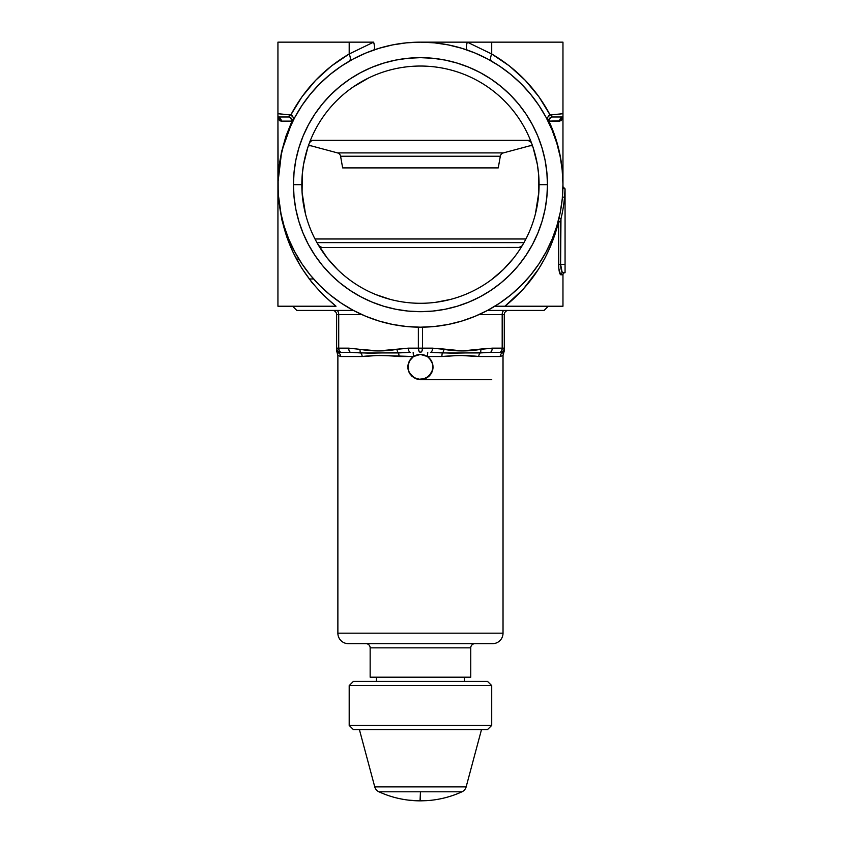 <?xml version="1.0" encoding="UTF-8"?>
<svg xmlns="http://www.w3.org/2000/svg" width="843" height="843" viewBox="0 0 843 843"><rect width="100%" height="100%" fill="white"/><g stroke="black" fill="none" stroke-linecap="round" stroke-linejoin="round"><path stroke-width="1.26" d="M522.291 245.503A4.194 4.194 0 0 1 518.698 247.547L521.627 246.346L523.956 242.615L316.947 242.615L523.956 242.615L521.828 246.135L518.698 247.547L322.216 247.547L319.075 246.135L316.947 242.615L327.284 258.106L337.516 269.475M314.997 238.99L525.906 238.99L314.997 238.99L316.947 242.615M559.014 270.15L560.795 274.786A2.097 2.065 90 0 1 562.861 272.689L565.063 272.689A2.097 2.097 0 0 0 562.966 274.786L560.426 274.586L558.772 268.327L558.582 221.846L555.052 234.27L550.532 246.314L545.052 257.916L538.656 268.97L523.292 289.138L504.894 306.23L562.966 306.23L562.966 274.786L560.795 274.786C559.562 274.175 558.825 270.677 558.582 264.312L558.772 268.337M562.102 272.068L560.606 264.312C560.869 269.454 561.617 272.247 562.861 272.689L565.063 272.689L565.063 264.312L560.606 264.312L565.063 264.312L565.063 197.241L564.515 197.241A144.617 144.617 0 0 1 560.974 218.811L558.941 218.316L558.582 221.846C549.868 256.525 531.975 284.649 504.894 306.23L562.966 306.23L562.966 274.786A2.097 2.097 0 0 1 565.063 272.689L565.063 188.864A2.097 2.097 0 0 1 562.955 186.767L562.966 184.67L562.966 186.767A2.097 2.097 -90 0 0 565.052 188.864L564.515 197.241A144.617 144.617 0 0 1 560.974 218.811L560.606 264.312L561.364 270.276L562.492 272.531M305.514 214.006L302.079 192.33L302.289 174.195L301.826 184.67A118.621 118.621 0 0 1 420.457 66.039A118.621 118.621 0 0 1 539.077 184.67A118.621 118.621 0 0 0 420.457 66.039A118.621 118.621 0 0 0 301.826 184.67L293.438 184.67A127.008 127.008 0 0 1 420.457 57.661A127.008 127.008 0 0 1 547.465 184.67L539.077 184.67L538.614 174.206L538.835 192.299L535.4 213.964M306.715 150.971L308.38 145.776L310.898 145.776L308.38 145.776L308.601 145.154L337.548 152.91A4.194 4.194 0 0 1 340.593 156.24L342.648 167.905L498.255 167.905L500.31 156.24A4.194 4.194 0 0 1 503.355 152.91L532.302 145.154L532.576 145.923M533.809 149.717L532.523 145.776L530.005 145.776L532.523 145.776M500.31 156.24L340.593 156.24A4.194 4.194 0 0 0 337.548 152.91L503.355 152.91A4.194 4.194 0 0 0 500.31 156.24L498.255 167.905L342.648 167.905L340.593 156.24L500.31 156.24M298.886 259.054L296.451 259.054L298.886 259.054M290.108 117.493L288.875 116.987L291.404 118.41L292.405 121.118L290.108 117.493M550.637 117.472L552.028 116.987L549.794 118.42L548.498 121.118L550.637 117.472M562.966 114.901L562.966 113.71L551.027 114.848L552.028 116.987L562.966 116.987L562.966 116.418L562.966 117.598L562.966 116.987A4.194 4.089 -90 0 0 559.594 121.118L548.909 121.118L555 136.292L559.415 152.077L562.081 168.273L562.966 184.67L562.966 117.598L561.069 120.791L548.909 121.118A4.194 3.783 90 0 1 552.028 116.987L562.966 116.987L562.966 113.71L550.131 115.027L538.94 96.797L525.284 80.338L509.435 65.965L491.711 53.984L491.711 42.15L467.296 42.15L491.711 53.984L491.711 42.15L562.966 42.15L562.966 113.71L562.966 42.15L467.296 42.15L491.711 53.984C516.98 68.789 536.454 89.137 550.131 115.027L551.037 114.848M560.047 273.996L560.426 274.586M562.966 116.987L559.594 121.118L562.966 117.598L562.966 186.767A2.097 2.097 0 0 1 562.955 186.746L562.955 186.767A2.097 2.097 0 0 0 565.052 188.864L565.063 188.864A2.097 2.097 90 0 1 562.955 186.767L565.063 188.864L565.063 197.241L562.429 197.062L564.515 197.241L564.979 191.298M277.948 182.868L278.822 168.273L281.499 152.077L285.903 136.292L291.994 121.118L281.32 121.118L279.834 120.791L278.158 118.947M336.02 306.23L277.937 306.23L336.009 306.23L323.175 294.955L311.678 282.163L301.668 268.042L293.28 252.784L286.631 236.588L281.825 219.686L278.179 193.5L277.937 117.598L277.937 306.23L277.937 184.67A142.52 142.52 0 0 1 420.457 42.15A142.52 142.52 0 0 1 562.966 184.67A142.52 142.52 0 0 1 420.457 327.189A142.52 142.52 0 0 1 277.937 184.67L278.622 198.642L280.677 212.468L284.07 226.04L288.78 239.212L294.765 251.846L301.952 263.848L310.287 275.081L319.676 285.44L330.034 294.839L341.278 303.164L353.27 310.361L365.915 316.336L379.076 321.046L392.648 324.45L406.484 326.504L420.457 327.189L434.419 326.504L448.255 324.45L461.827 321.046L474.988 316.336L487.633 310.361L499.636 303.164L510.869 294.839L521.227 285.44L530.616 275.081L538.951 263.848L546.138 251.846L552.123 239.212L556.833 226.04L560.237 212.468L562.281 198.642L562.966 183.574L562.281 170.697L560.237 156.861L556.833 143.299L552.123 130.128L546.138 117.483L538.951 105.491L530.616 94.258L521.227 83.889L510.869 74.5L499.636 66.165L487.633 58.978L474.988 53.004L461.827 48.283L448.255 44.89L434.419 42.835L420.446 42.15L467.296 42.15C466.053 46.565 466.053 49.21 467.296 50.064A8.388 2.613 109.2 0 1 467.296 42.15L420.457 42.15L406.484 42.835L392.648 44.89L379.076 48.283L365.915 53.004L353.27 58.978L341.278 66.165L330.034 74.5L319.676 83.889L310.287 94.258L301.952 105.491L294.765 117.483L288.78 130.128L284.07 143.299L280.677 156.861L278.622 170.697L277.969 181.508M562.966 186.219L562.966 185.175L562.966 186.219M562.966 185.755L562.966 184.859L562.966 185.755M562.397 197.462L562.386 197.568A142.52 142.52 0 0 1 558.941 218.316A142.52 142.52 0 0 0 562.386 197.568L562.407 197.346A142.52 142.52 0 0 0 562.418 197.241L562.429 197.136M301.741 263.532L302.152 264.144M288.264 237.937L288.78 239.212M294.544 251.435L294.934 252.183M280.793 156.271L280.54 157.525M320.013 83.562L319.381 84.195M556.938 143.626L556.717 142.92M560.363 157.525L560.11 156.271M551.027 114.848L552.028 116.987A4.194 4.183 -25.7 0 0 548.898 122.909L548.909 121.118C558.224 141.213 562.913 162.404 562.966 184.67L562.955 186.767M533.029 147.262L537.286 164.153L538.614 174.206M532.059 144.48L532.302 145.144L503.355 152.91L337.548 152.91L308.601 145.154L308.844 144.48M309.297 143.247L309.602 142.414M531.111 141.94L531.606 143.236M303.617 164.132L307.832 147.388M302.289 174.195L303.617 164.164M293.67 118.347L292.321 115.881L290.772 115.027C304.449 89.137 323.923 68.789 349.192 53.984A8.388 3.751 -120 0 1 349.202 61.233A8.388 3.751 60 0 0 349.192 53.984L373.607 42.15A8.388 2.613 -109.2 0 1 373.628 50.064C374.85 49.21 374.85 46.565 373.607 42.15L277.937 42.15L277.937 117.598L277.937 116.987L288.875 116.987L289.876 114.848L277.937 113.71L277.937 42.15L349.192 42.15L349.192 53.984L373.607 42.15L349.192 42.15L349.192 53.984L331.468 65.965L315.619 80.338L301.963 96.797L290.772 115.027L277.937 113.71L277.937 116.418M560.816 267.568L561.038 268.928M561.364 270.276L561.723 271.309M504.894 306.23L494.852 306.23L504.894 306.23M309.381 143.004L310.909 141.066L313.29 140.317L527.613 140.317L529.994 141.066L531.522 143.004M368.391 78.083L352.869 87.177M278.137 118.863L277.937 117.598L281.32 121.118A4.194 4.089 90 0 0 277.937 116.987L281.32 121.118L292.405 121.118A4.194 4.183 25.7 0 0 288.875 116.987A4.194 3.783 -90 0 1 291.994 121.118L291.994 122.93A4.194 4.183 25.7 0 0 292.405 121.118L281.688 151.192L277.948 182.847M420.731 42.15L420.193 42.15M277.937 115.67L277.937 113.71M277.937 116.987L288.875 116.987L289.876 114.848L290.772 115.027L293.427 117.398L293.343 120.212M562.966 116.418L562.966 115.67M538.835 192.299L539.077 184.67L547.465 184.67A127.008 127.008 0 0 1 420.457 311.678A127.008 127.008 0 0 1 293.438 184.67L294.059 172.214L295.882 159.885L298.917 147.799L303.111 136.06L308.443 124.796L314.85 114.111L322.268 104.1L330.646 94.859L339.877 86.492L349.887 79.063L360.583 72.656L371.847 67.324L383.586 63.13L395.673 60.095L408.001 58.272L420.457 57.661L432.902 58.272L445.23 60.095L457.317 63.13L469.056 67.324L480.32 72.656L491.016 79.063L501.027 86.492L510.257 94.859L518.635 104.1L526.053 114.111L532.46 124.796L537.792 136.06L541.996 147.799L545.021 159.885L546.854 172.214L547.465 184.67L546.854 197.114L545.021 209.443L541.996 221.54L537.792 233.269L532.46 244.544L526.053 255.229L518.635 265.239L510.257 274.481L501.027 282.848L491.016 290.277L480.32 296.683L469.056 302.005L457.317 306.209L445.23 309.233L432.902 311.067L420.457 311.678L408.001 311.067L395.673 309.233L383.586 306.209L371.847 302.005L360.583 296.683L349.887 290.277L339.877 282.848L330.646 274.481L322.268 265.239L314.85 255.229L308.443 244.544L303.111 233.269L298.917 221.54L295.882 209.443L294.059 197.114L293.438 184.67L301.826 184.67L302.079 192.33M547.56 120.212L547.486 117.398L550.131 115.027L548.582 115.881L547.233 118.347M407.064 42.782L405.683 42.919M491.701 61.233A8.388 3.751 120 0 1 491.711 53.984A8.388 3.751 -60 0 0 491.69 61.233M435.22 42.919L433.839 42.782M336.009 306.23C298.443 275.461 279.086 234.944 277.937 184.67L277.937 186.187M319.908 246.851L319.075 246.135L319.908 246.851M321.204 247.421L318.612 245.503A4.194 4.194 0 0 0 322.216 247.547L519.699 247.421M520.995 246.851L521.828 246.135L520.995 246.851M531.174 142.309L529.889 140.992M309.729 142.309L311.13 140.918L313.29 140.317L527.613 140.317L530.753 141.74M529.783 140.929L528.793 140.486M312.11 140.486L310.161 141.729M539.077 184.67A118.621 118.621 0 0 1 420.457 303.29A118.621 118.621 0 0 1 301.826 184.67A118.621 118.621 0 0 0 420.457 303.29A118.621 118.621 0 0 0 539.077 184.67M375.651 294.513L390.172 299.37M435.694 302.31L450.731 299.37M491.785 279.454L503.397 269.475L513.619 258.106M562.429 172.299L562.576 174.037L562.429 172.299M562.671 175.449L562.555 173.742L562.671 175.449M562.397 171.94L562.65 175.175M562.555 195.481L562.671 193.858L562.555 195.481M562.713 193.268L562.629 194.564L562.713 193.268M562.797 191.667L562.724 192.984L562.797 191.667M562.966 184.564L562.966 185.239L562.966 184.564A142.52 142.52 0 0 1 562.966 184.67M562.692 175.681L562.608 174.522L562.692 175.681M562.639 174.933L562.692 175.787L562.639 174.933M562.629 174.87L562.671 175.492M562.913 180.802L562.934 181.698L562.913 180.802M562.702 193.479L562.776 192.014L562.702 193.479M562.597 194.923L562.439 196.988L562.597 194.923M562.481 172.899L562.597 174.301M277.958 187.167L278.011 179.991M278.264 194.354L278.359 195.702M278.106 191.667L278.264 194.406M278.496 197.251L278.432 196.609M278.453 196.862L278.348 195.471M278.485 172.098L278.232 175.513M278.064 178.505L278.148 176.777M278.253 194.259L278.19 193.184M278.475 172.204L278.369 173.5M278.264 174.965L278.201 175.955M278.127 177.357L278.19 176.155M277.969 187.736L277.979 188.421M278.506 171.951L278.453 172.52M278.169 176.545L278.401 173.121M278.464 196.999L278.401 196.156M278.064 190.76L278.201 193.353M277.937 185.692L277.937 184.67M559.32 271.773L560.785 274.786A2.097 2.065 -90 0 1 562.861 272.689M558.582 264.312L560.606 264.312L558.582 264.312L558.582 221.846L560.606 221.846L560.606 264.312M558.941 218.316L560.974 218.811L560.606 221.846L558.572 221.741M488.192 310.066L491.606 308.159M352.753 310.076L357.274 312.416M528.719 140.465L527.613 140.317A4.194 4.194 0 0 1 531.533 143.036M309.37 143.036A4.194 4.194 0 0 1 313.29 140.317L312.184 140.465M292.605 306.23L296.799 310.424L353.386 310.424L296.799 310.424L292.605 306.23M544.104 310.424L548.298 306.23L544.104 310.424L487.517 310.424L544.104 310.424M411.553 375.894L408.834 371.826L413.47 377.474L420.457 379.582L422.912 379.339L429.35 375.894L432.786 369.466L430.899 373.997L427.443 377.464L420.446 379.582L415.631 378.623L420.984 379.571M421.163 379.561L425.283 378.623L418.054 379.35L413.47 377.464L420.457 379.582L427.443 377.464L420.446 379.582L413.46 377.464L408.834 371.826L408.117 364.545L408.117 369.476L410.004 374.007L415.641 378.623L411.763 376.094M409.614 360.635L413.481 356.547L410.004 360.003L408.117 364.555L410.393 359.466M412.269 357.464L410.067 359.919M407.928 368.191L408.844 371.837L407.875 367.011L409.371 361.057L413.502 356.526L416.821 354.966L420.457 354.429L424.082 354.966L427.401 356.526L430.931 360.056M430.868 359.961L427.401 356.526L427.759 352.332L427.401 356.526C422.775 353.754 418.139 353.754 413.502 356.526L415.641 355.388L413.46 356.557L379.234 355.335L364.071 356.473L340.667 356.526L337.874 355.335L337.874 633.177A10.474 10.474 0 0 0 348.359 643.662L492.554 643.662A10.474 10.474 0 0 0 503.029 633.177L337.874 633.177L503.029 633.177L503.029 355.335L500.236 356.526L476.843 356.473L459.446 355.377L444.503 356.473L427.401 356.526L428.571 357.4M430.91 360.014L429.34 358.117L432.649 363.934L431.532 361.057L432.965 365.714M432.975 365.894L432.069 371.826L427.443 377.464L429.603 375.63M365.957 643.662A4.194 4.194 0 0 1 370.151 647.856A4.194 4.194 0 0 0 365.957 643.662M474.946 643.662A4.194 4.194 0 0 0 470.752 647.856L370.151 647.856L370.151 677.192L470.752 677.192L470.752 647.856L370.151 647.856L370.151 677.192L470.752 677.192L470.752 647.856A4.194 4.194 0 0 1 474.946 643.662M431.764 361.51L432.649 363.934M428.623 357.453L429.287 358.054M411.331 358.349L412.332 357.411M410.868 358.865L411.5 358.17M409.371 361.057L407.875 367.011L409.371 361.057L411.163 358.538M408.233 364.018L407.97 365.462M407.97 365.504L407.875 366.916M409.909 360.161L409.477 360.867M309.202 278.98L313.607 278.98L309.202 278.98M376.442 677.192L376.442 681.386L376.442 677.192M464.461 681.386L464.461 677.192L464.461 681.386M432.491 370.646L433.028 367.011L432.501 370.625M336.62 350.509L336.62 348.148L338.717 348.148L338.717 314.608L361.921 314.608L338.717 314.608L338.717 348.148L348.717 348.148A4.194 2.097 90 0 0 350.804 352.332L369.561 353.196L410.457 352.332A4.194 2.097 -90 0 1 408.36 348.148L418.36 348.148L418.36 327.168L418.36 348.148L438.276 348.496L462.364 350.909L486.464 348.496L502.186 348.148L502.186 314.608L478.982 314.608L502.186 314.608L502.186 348.148L504.283 348.148L504.283 350.509M502.849 355.504L500.236 356.526A4.194 4.046 90 0 1 502.186 352.943A4.194 4.141 0 0 0 504.283 349.36L504.283 348.148A4.194 4.194 0 0 1 500.099 352.332L490.099 352.332L500.099 352.332A4.194 2.097 -90 0 0 502.186 348.148L501.574 351.109L500.099 352.332C502.639 352.089 504.04 350.688 504.283 348.148L504.283 314.608L504.283 348.148L492.186 348.148L480.773 349.36C468.508 351.457 456.232 351.457 443.966 349.36L432.543 348.148A4.194 2.097 90 0 1 430.446 352.332L452.406 353.196L495.6 352.332M502.986 355.377L503.029 633.177A10.474 10.474 0 0 1 492.554 643.662M431.532 361.057L430.151 359.002M432.712 364.197L433.028 366.99M432.069 371.826L430.141 375.019M430.899 373.997L425.272 378.623L427.875 377.158M418.002 379.339L427.433 379.582M348.359 643.662A10.474 10.474 0 0 1 337.874 633.177L337.874 355.335L337.242 353.122L338.717 352.943A4.194 4.046 -90 0 1 340.667 356.526L362.121 356.526A4.194 2.961 90 0 0 360.688 352.943A4.194 2.961 -90 0 1 362.121 356.526C372.627 355.23 384.914 355.23 399.002 356.526A4.194 1.085 90 0 0 398.476 352.943A4.194 1.085 -90 0 1 399.002 356.526L413.502 356.526L413.144 352.332L413.491 356.536L420.436 354.429L427.401 356.526L441.901 356.526A4.194 1.085 90 0 1 442.427 352.943A4.194 1.085 -90 0 0 441.901 356.526C456.137 355.23 468.423 355.23 478.782 356.526A4.194 2.961 90 0 1 480.215 352.943A4.194 2.961 -90 0 0 478.782 356.526L500.236 356.526A4.194 4.046 -90 0 1 502.186 352.943L503.661 353.122L504.283 350.909M336.62 349.36C336.62 351.457 336.62 351.457 336.62 349.36A4.194 4.141 180 0 0 338.717 352.943C336.747 353.333 336.747 353.333 338.717 352.943C336.747 353.333 336.747 353.333 338.717 352.943L340.814 352.332A4.194 4.194 0 0 1 336.62 348.148C336.863 350.688 338.264 352.089 340.814 352.332L339.329 351.109L338.717 348.148A4.194 2.097 90 0 0 340.814 352.332L350.804 352.332A4.194 2.097 -90 0 1 348.717 348.148L360.13 349.36L348.717 348.148L336.62 348.148L336.62 314.608L336.62 349.36A4.194 4.141 -0 0 0 338.717 352.943A4.194 4.046 90 0 1 340.667 356.526L337.917 355.377M492.207 643.662L348.707 643.662M422.543 327.168L422.543 348.148L422.543 327.168M490.099 352.332A4.194 2.097 -90 0 0 492.196 348.148A4.194 2.097 90 0 1 490.099 352.332L480.215 352.943A4.194 2.076 -100.2 0 0 480.773 349.36A4.194 2.076 79.8 0 1 480.215 352.943L442.427 352.943A4.194 2.076 -79.8 0 0 443.966 349.36A4.194 2.076 100.2 0 1 442.427 352.943L430.446 352.332A4.194 2.097 -90 0 0 432.543 348.148L408.36 348.148L396.937 349.36C384.671 351.457 372.395 351.457 360.13 349.36L378.539 350.909L408.36 348.148A4.194 2.097 90 0 0 410.457 352.332L398.476 352.943A4.194 2.076 -100.2 0 1 396.937 349.36A4.194 2.076 79.8 0 0 398.476 352.943L360.688 352.943A4.194 2.076 -79.8 0 1 360.13 349.36A4.194 2.076 100.2 0 0 360.688 352.943L350.804 352.332M428.666 376.526L429.329 375.915M416.969 379.087L413.502 377.485M429.35 375.894L431.563 372.901M431.574 372.88L431.953 372.09M408.36 370.477L408.823 371.784M408.107 369.403L407.938 368.275M411.563 375.904L409.108 372.448M433.028 367.242L432.975 368.201M432.965 368.286L432.807 369.35M504.283 314.608L502.186 314.608A4.194 2.097 90 0 1 504.283 310.424A4.194 2.097 -90 0 0 502.186 314.608L504.283 314.608A4.194 4.194 0 0 1 508.477 310.424A4.194 4.194 0 0 0 504.283 314.608M338.717 314.608A4.194 2.097 90 0 0 336.62 310.424A4.194 2.097 -90 0 1 338.717 314.608L336.62 314.608A4.194 4.194 0 0 0 332.427 310.424A4.194 4.194 0 0 1 336.62 314.608L338.717 314.608M500.099 352.332L502.186 352.943C504.156 353.333 504.156 353.333 502.186 352.943A4.194 4.141 180 0 0 504.283 349.36C504.283 351.457 504.283 351.457 504.283 349.36M422.543 348.148A4.194 2.097 90 0 1 420.457 352.332L421.932 351.109L422.543 348.148M420.046 352.258L420.457 352.332A4.194 2.097 -90 0 1 418.36 348.148L418.971 351.109L420.046 352.258M338.717 348.148L338.875 349.75M420.457 379.582L491.722 379.582M427.443 377.464L425.262 378.623M432.933 368.539L432.786 369.466M411.563 358.117L413.46 356.557M408.434 363.322L409.15 361.499M349.192 725.401L353.386 729.595L487.517 729.595L491.711 725.401L349.192 725.401L491.711 725.401L491.711 685.58L487.517 681.386L353.386 681.386L349.192 685.58L491.711 685.58L349.192 685.58L349.192 725.401L349.192 685.58L353.386 681.386L487.517 681.386L491.711 685.58L491.711 725.401L487.517 729.595L353.386 729.595L349.192 725.401M422.143 800.755L428.349 800.534L422.143 800.755M420.868 800.85L426.6 800.65M422.617 800.745L421.542 800.745L422.617 800.745M420.457 800.734L421.542 800.745M378.897 791.788L420.457 791.788L378.897 791.788A7.545 7.545 0 0 1 374.756 786.877A7.545 7.545 0 0 0 378.897 791.788C388.402 796.129 398.339 798.922 408.718 800.155L418.876 800.839L429.593 800.428C440.889 799.375 451.69 796.498 462.006 791.788L420.457 791.788L420.457 800.692L427.559 800.576M466.147 786.877A7.545 7.545 0 0 1 462.006 791.788A7.545 7.545 0 0 0 466.147 786.877L481.501 729.595L466.147 786.877L374.756 786.877L359.403 729.595L374.756 786.877L466.147 786.877M420.035 800.85L420.457 791.788L462.006 791.788M414.988 800.702L414.798 800.692A99.759 99.759 0 0 1 408.929 800.186M414.798 800.692L416.052 800.755A99.759 99.759 0 0 0 420.457 800.85L419.898 800.85M418.802 800.839L418.254 800.829M293.585 119.558L293.691 118.874L293.585 119.558M547.212 118.874L547.318 119.558L547.212 118.874M503.029 355.335L503.661 353.122M337.242 353.122L336.62 350.909"/></g></svg>
